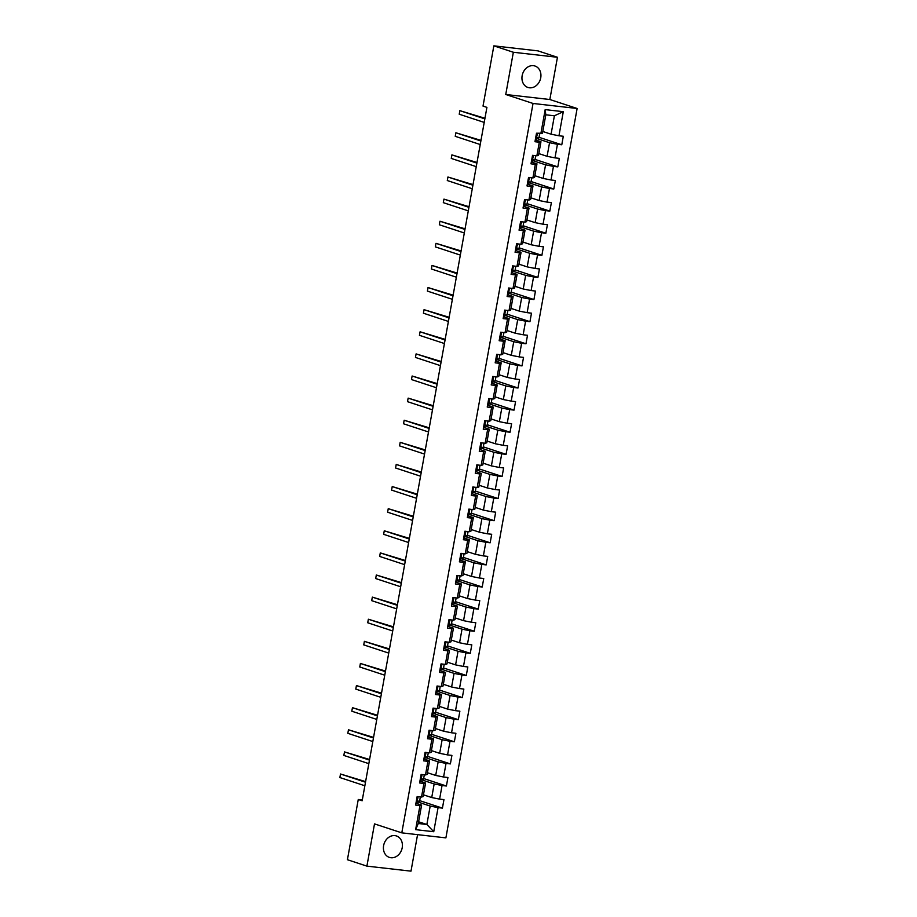 <?xml version="1.0" encoding="UTF-8"?>
<svg xmlns="http://www.w3.org/2000/svg" width="917" height="917" viewBox="0 0 917 917"><rect width="100%" height="100%" fill="white"/><g stroke="black" fill="none" stroke-linecap="round" stroke-linejoin="round"><path stroke-width="1.38" d="M522.151 75.675A11.279 9.296 108.2 0 0 527.917 87.459A11.279 9.296 108.2 0 0 540.732 77.796A11.279 9.296 108.2 0 0 534.966 66.013A11.279 9.296 108.2 0 0 522.151 75.675M383.615 845.612A11.279 9.296 108.2 0 0 389.381 857.395A11.279 9.296 108.2 0 0 402.208 847.732A11.279 9.296 108.2 0 0 396.431 835.949A11.279 9.296 108.2 0 0 383.615 845.612M557.444 57.278L513.348 52.258L505.748 94.497L549.845 99.517L557.444 57.278L537.947 50.871L493.85 45.85L483.018 106.085L486.916 107.369L362.158 800.77L358.26 799.486L347.417 859.722L366.903 866.129L410.999 871.15L417.567 834.653M549.845 99.517L577.125 108.481L445.891 837.874L401.795 832.854L533.041 103.461L577.125 108.481M542.807 131.486L551.071 134.203L554.395 115.783L545.81 114.808L542.497 133.229L536.502 133.217L534.966 141.722L539.322 142.215L536.869 155.821L532.525 155.328L530.989 163.834L535.345 164.326L532.892 177.932L528.547 177.44L527.011 185.945L531.356 186.438L528.914 200.044L524.558 199.551L523.034 208.056L527.378 208.549L524.937 222.155L520.581 221.662L519.056 230.167L523.401 230.66L520.959 244.266L516.603 243.773L515.079 252.278L519.423 252.771L516.982 266.377L512.626 265.884L511.101 274.389L515.446 274.882L513.004 288.488L508.648 287.995L507.124 296.5L511.468 296.993L509.015 310.599L504.671 310.106L503.135 318.612L507.491 319.105L505.038 332.711L500.693 332.218L499.157 340.723L503.513 341.216L501.06 354.822L496.716 354.329L495.18 362.834L499.536 363.327L497.083 376.933L492.738 376.44L491.203 384.945L495.558 385.438L493.105 399.044L488.761 398.551L487.225 407.056L491.581 407.549L489.128 421.167L484.784 420.662L483.248 429.167L487.603 429.66L485.15 443.278L480.795 442.773L479.27 451.279L483.614 451.772L481.173 465.389L476.817 464.885L475.293 473.39L479.637 473.894L477.195 487.5L472.84 486.996L471.315 495.501L475.659 496.005L473.218 509.611L468.862 509.107L467.338 517.612L471.682 518.116L469.24 531.722L464.885 531.218L463.36 539.723L467.704 540.228L465.263 553.834L460.907 553.329L459.383 561.834L463.727 562.339L461.274 575.945L456.93 575.452L455.394 583.946L459.749 584.45L457.296 598.056L452.952 597.563L451.416 606.057L455.772 606.561L453.319 620.167L448.975 619.674L447.439 628.168L451.794 628.672L449.341 642.278L444.997 641.785L443.461 650.291L447.817 650.783L445.364 664.389L441.02 663.897L439.484 672.402L443.839 672.895L441.386 686.501L437.042 686.008L435.506 694.513L439.851 695.006L437.409 708.612L433.053 708.119L431.529 716.624L435.873 717.117L433.432 730.723L429.076 730.23L427.551 738.735L431.896 739.228L429.454 752.834L425.098 752.341L423.574 760.846L427.918 761.339L425.477 774.945L421.121 774.452L419.596 782.958L423.941 783.45L421.499 797.056L417.143 796.564L415.619 805.069L419.963 805.562L415.63 829.656L433.741 831.719L426.875 824.486L430.188 806.054L417.178 801.779M540.847 133.71L545.179 109.616L563.302 111.679L558.957 135.773L563.313 136.266L561.777 144.771L539.024 137.298M433.741 831.719L438.074 807.625L442.43 808.118L443.954 799.613L439.61 799.12L442.051 785.514L446.407 786.007L447.932 777.501L443.587 777.008L446.029 763.403L450.385 763.895L451.909 755.39L447.565 754.897L450.018 741.291L454.362 741.784L455.898 733.279L451.542 732.786L453.995 719.18L458.34 719.673L459.875 711.168L455.52 710.675L457.973 697.069L462.317 697.562L463.853 689.057L459.497 688.564L461.95 674.958L466.295 675.451L467.83 666.946L463.475 666.453L465.928 652.847L470.272 653.34L471.808 644.834L467.452 644.342L469.905 630.736L474.249 631.228L475.785 622.723L471.441 622.23L473.883 608.624L478.238 609.117L479.763 600.612L475.419 600.119L477.86 586.513L482.216 587.006L483.74 578.501L479.396 578.008L481.838 564.402L486.193 564.895L487.718 556.39L483.374 555.897L485.815 542.291L490.171 542.784L491.695 534.279L487.351 533.786L489.793 520.18L494.148 520.673L495.673 512.167L491.329 511.675L493.782 498.069L498.126 498.561L499.662 490.056L495.306 489.563L497.759 475.957L502.103 476.45L503.639 467.945L499.284 467.452L501.737 453.835L506.081 454.339L507.617 445.834L503.261 445.341L505.714 431.724L510.058 432.228L511.594 423.723L507.239 423.23L509.692 409.612L514.036 410.117L515.572 401.612L511.216 401.107L513.669 387.501L518.013 388.006L519.549 379.5L515.194 378.996L517.647 365.39L522.002 365.894L523.527 357.389L519.182 356.885L521.624 343.279L525.98 343.783L527.504 335.278L523.16 334.774L525.601 321.168L529.957 321.672L531.482 313.167L527.137 312.663L529.579 299.057L533.935 299.55L535.459 291.056L531.115 290.551L533.556 276.945L537.912 277.438L539.437 268.945L535.092 268.44L537.545 254.834L541.89 255.327L543.414 246.822L539.07 246.329L541.523 232.723L545.867 233.216L547.403 224.711L543.047 224.218L545.5 210.612L549.845 211.105L551.381 202.6L547.025 202.107L549.478 188.501L553.822 188.994L555.358 180.489L551.002 179.996L553.455 166.39L557.8 166.883L559.336 158.377L554.98 157.884L557.433 144.278L561.777 144.771M536.869 155.821L538.52 155.34L540.961 141.734L535.299 139.877M536.525 138.433L549.547 142.708L547.094 156.314L538.829 153.597M540.961 141.734L539.322 142.215M557.433 144.278L549.547 142.708M554.98 157.884L547.094 156.314M532.892 177.932L534.542 177.451L536.984 163.845L531.321 161.988M532.548 160.544L545.569 164.819L543.116 178.425L534.852 175.709M536.984 163.845L535.345 164.326M553.455 166.39L545.569 164.819M551.002 179.996L543.116 178.425M528.914 200.044L530.565 199.562L533.006 185.956L527.344 184.099M528.57 182.655L541.592 186.93L539.139 200.536L530.874 197.82M533.006 185.956L531.356 186.438M549.478 188.501L541.592 186.93M547.025 202.107L539.139 200.536M524.937 222.155L526.587 221.673L529.029 208.067L523.366 206.21M524.593 204.766L537.614 209.042L535.161 222.648L526.897 219.942M529.029 208.067L527.378 208.549M545.5 210.612L537.614 209.042M543.047 224.218L535.161 222.648M520.959 244.266L522.61 243.784L525.051 230.178L519.389 228.322M520.615 226.877L533.637 231.153L531.184 244.77L522.919 242.054M525.051 230.178L523.401 230.66M541.523 232.723L533.637 231.153M539.07 246.329L531.184 244.77M516.982 266.377L518.621 265.896L521.074 252.29L515.411 250.433M516.638 248.988L529.659 253.264L527.206 266.881L518.942 264.165M521.074 252.29L519.423 252.771M537.545 254.834L529.659 253.264M535.092 268.44L527.206 266.881M513.004 288.488L514.643 288.007L517.096 274.401L511.434 272.544M512.66 271.1L525.67 275.375L523.229 288.993L514.964 286.276M517.096 274.401L515.446 274.882M533.556 276.945L525.67 275.375M531.115 290.551L523.229 288.993M509.015 310.599L510.666 310.118L513.119 296.512L507.456 294.655M508.683 293.211L521.693 297.498L519.251 311.104L510.987 308.387M513.119 296.512L511.468 296.993M529.579 299.057L521.693 297.498M527.137 312.663L519.251 311.104M505.038 332.711L506.688 332.229L509.141 318.623L503.467 316.766M504.705 315.322L517.715 319.609L515.274 333.215L506.998 330.498M509.141 318.623L507.491 319.105M525.601 321.168L517.715 319.609M523.16 334.774L515.274 333.215M501.06 354.822L502.711 354.34L505.164 340.734L499.49 338.877M500.728 337.433L513.738 341.72L511.296 355.326L503.02 352.609M505.164 340.734L503.513 341.216M521.624 343.279L513.738 341.72M519.182 356.885L511.296 355.326M497.083 376.933L498.733 376.451L501.186 362.845L495.512 360.989M496.75 359.544L509.76 363.831L507.319 377.437L499.043 374.721M501.186 362.845L499.536 363.327M517.647 365.39L509.76 363.831M515.194 378.996L507.319 377.437M493.105 399.044L494.756 398.563L497.197 384.957L491.535 383.1M492.761 381.667L505.783 385.942L503.33 399.548L495.065 396.832M497.197 384.957L495.558 385.438M513.669 387.501L505.783 385.942M511.216 401.107L503.33 399.548M489.128 421.167L490.778 420.674L493.22 407.068L487.557 405.211M488.784 403.778L501.805 408.054L499.352 421.66L491.088 418.943M493.22 407.068L491.581 407.549M509.692 409.612L501.805 408.054M507.239 423.23L499.352 421.66M485.15 443.278L486.801 442.796L489.242 429.179L483.58 427.322M484.806 425.889L497.828 430.165L495.375 443.771L487.11 441.054M489.242 429.179L487.603 429.66M505.714 431.724L497.828 430.165M503.261 445.341L495.375 443.771M481.173 465.389L482.823 464.908L485.265 451.29L479.602 449.433M480.829 448L493.85 452.276L491.397 465.882L483.133 463.165M485.265 451.29L483.614 451.772M501.737 453.835L493.85 452.276M499.284 467.452L491.397 465.882M477.195 487.5L478.846 487.019L481.287 473.401L475.625 471.544M476.851 470.112L489.873 474.387L487.42 487.993L479.155 485.276M481.287 473.401L479.637 473.894M497.759 475.957L489.873 474.387M495.306 489.563L487.42 487.993M473.218 509.611L474.857 509.13L477.31 495.524L471.647 493.655M472.874 492.223L485.895 496.498L483.442 510.104L475.178 507.388M477.31 495.524L475.659 496.005M493.782 498.069L485.895 496.498M491.329 511.675L483.442 510.104M469.24 531.722L470.88 531.241L473.332 517.635L467.67 515.767M468.896 514.334L481.918 518.609L479.465 532.215L471.2 529.499M473.332 517.635L471.682 518.116M489.793 520.18L481.918 518.609M487.351 533.786L479.465 532.215M465.263 553.834L466.902 553.352L469.355 539.746L463.693 537.878M464.919 536.445L477.929 540.721L475.487 554.327L467.223 551.61M469.355 539.746L467.704 540.228M485.815 542.291L477.929 540.721M483.374 555.897L475.487 554.327M461.274 575.945L462.925 575.463L465.377 561.857L459.715 559.989M460.942 558.556L473.951 562.832L471.51 576.438L463.234 573.721M465.377 561.857L463.727 562.339M481.838 564.402L473.951 562.832M479.396 578.008L471.51 576.438M457.296 598.056L458.947 597.575L461.4 583.969L455.726 582.1M456.964 580.667L469.974 584.943L467.532 598.549L459.257 595.832M461.4 583.969L459.749 584.45M477.86 586.513L469.974 584.943M475.419 600.119L467.532 598.549M453.319 620.167L454.97 619.686L457.423 606.08L451.749 604.211M452.987 602.778L465.996 607.054L463.555 620.66L455.279 617.943M457.423 606.08L455.772 606.561M473.883 608.624L465.996 607.054M471.441 622.23L463.555 620.66M449.341 642.278L450.992 641.797L453.445 628.191L447.771 626.322M448.998 624.89L462.019 629.165L459.566 642.771L451.302 640.055M453.445 628.191L451.794 628.672M469.905 630.736L462.019 629.165M467.452 644.342L459.566 642.771M445.364 664.389L447.015 663.908L449.456 650.302L443.794 648.434M445.02 647.001L458.042 651.276L455.589 664.882L447.324 662.166M449.456 650.302L447.817 650.783M465.928 652.847L458.042 651.276M463.475 666.453L455.589 664.882M441.386 686.501L443.037 686.019L445.479 672.413L439.816 670.545M441.043 669.112L454.064 673.387L451.611 686.993L443.347 684.277M445.479 672.413L443.839 672.895M461.95 674.958L454.064 673.387M459.497 688.564L451.611 686.993M437.409 708.612L439.06 708.13L441.501 694.524L435.839 692.656M437.065 691.223L450.087 695.499L447.634 709.105L439.369 706.388M441.501 694.524L439.851 695.006M457.973 697.069L450.087 695.499M455.52 710.675L447.634 709.105M433.432 730.723L435.082 730.241L437.524 716.636L431.861 714.767M433.088 713.334L446.109 717.61L443.656 731.216L435.392 728.499M437.524 716.636L435.873 717.117M453.995 719.18L446.109 717.61M451.542 732.786L443.656 731.216M429.454 752.834L431.105 752.353L433.546 738.747L427.884 736.878M429.11 735.445L442.132 739.721L439.679 753.327L431.414 750.61M433.546 738.747L431.896 739.228M450.018 741.291L442.132 739.721M447.565 754.897L439.679 753.327M425.477 774.945L427.116 774.464L429.569 760.858L423.906 758.989M425.133 757.557L438.154 761.832L435.701 775.438L427.437 772.722M429.569 760.858L427.918 761.339M446.029 763.403L438.154 761.832M443.587 777.008L435.701 775.438M421.499 797.056L423.138 796.575L425.591 782.969L419.929 781.112M421.155 779.668L434.165 783.943L431.724 797.549L423.459 794.833M425.591 782.969L423.941 783.45M442.051 785.514L434.165 783.943M439.61 799.12L431.724 797.549M415.63 829.656L418.301 823.5L421.614 805.08L415.951 803.223M418.611 821.77L426.875 824.486L418.301 823.5M421.614 805.08L419.963 805.562M438.074 807.625L430.188 806.054M513.348 52.258L493.85 45.85M505.748 94.497L533.041 103.461M401.795 832.854L374.503 823.89L366.903 866.129M362.307 799.945L358.26 799.486M563.302 111.679L554.395 115.783M545.81 114.808L545.179 109.616M558.957 135.773L551.071 134.203M442.43 808.118L419.677 800.644M420.341 796.93L419.562 801.252L417.315 800.988M424.319 774.819L423.539 779.141L421.293 778.877M446.407 786.007L423.654 778.533M428.296 752.708L427.528 757.029L425.27 756.766M450.385 763.895L427.631 756.422M432.285 730.597L431.506 734.918L429.248 734.655M454.362 741.784L431.609 734.311M436.263 708.474L435.483 712.807L433.225 712.543M458.34 719.673L435.586 712.2M440.24 686.363L439.461 690.696L437.214 690.432M462.317 697.562L439.564 690.088M444.218 664.252L443.438 668.585L441.192 668.321M466.295 675.451L443.541 667.977M448.195 642.141L447.416 646.462L445.169 646.21M470.272 653.34L447.519 645.866M452.173 620.03L451.393 624.351L449.147 624.099M474.249 631.228L451.508 623.755M456.15 597.918L455.371 602.24L453.124 601.988M478.238 609.117L455.485 601.644M460.128 575.807L459.348 580.129L457.102 579.876M482.216 587.006L459.463 579.533M464.105 553.696L463.326 558.017L461.079 557.765M486.193 564.895L463.44 557.421M468.083 531.585L467.303 535.906L465.057 535.654M490.171 542.784L467.418 535.31M472.06 509.474L471.292 513.795L469.034 513.543M494.148 520.673L471.395 513.199M476.038 487.363L475.27 491.684L473.012 491.432M498.126 498.561L475.373 491.088M480.027 465.251L479.247 469.573L476.989 469.321M502.103 476.45L479.35 468.977M484.004 443.14L483.225 447.462L480.978 447.209M506.081 454.339L483.328 446.866M487.982 421.029L487.202 425.35L484.955 425.098M510.058 432.228L487.305 424.754M491.959 398.918L491.18 403.239L488.933 402.987M514.036 410.117L491.283 402.632M495.937 376.807L495.157 381.128L492.91 380.876M518.013 388.006L495.272 380.521M499.914 354.696L499.135 359.017L496.888 358.765M522.002 365.894L499.249 358.409M503.892 332.584L503.112 336.906L500.865 336.654M525.98 343.783L503.227 336.298M507.869 310.473L507.09 314.795L504.843 314.542M529.957 321.672L507.204 314.187M511.846 288.362L511.067 292.683L508.82 292.431M533.935 299.55L511.182 292.076M515.824 266.251L515.045 270.572L512.798 270.32M537.912 277.438L515.159 269.965M519.801 244.14L519.033 248.461L516.775 248.209M541.89 255.327L519.137 247.854M523.79 222.029L523.011 226.35L520.753 226.098M545.867 233.216L523.114 225.742M527.768 199.917L526.988 204.239L524.742 203.987M549.845 211.105L527.092 203.631M531.745 177.806L530.966 182.128L528.719 181.864M553.822 188.994L531.069 181.52M535.723 155.695L534.943 160.016L532.697 159.753M557.8 166.883L535.047 159.409M539.7 133.584L538.921 137.905L536.674 137.642M415.963 803.109L416.948 803.04L417.441 799.658A11.073 1.055 10.2 0 0 416.685 799.131M365.596 781.616L340.505 774.005L365.493 782.212M339.875 777.547L340.505 774.005L339.875 777.547L364.851 785.766M416.49 800.403L417.43 800.346L416.948 803.04M417.739 798.65L418.095 796.667L417.739 798.65L416.754 798.741M419.94 780.997L420.926 780.929L421.419 777.547A11.073 1.055 10.2 0 0 420.662 777.02M369.574 759.505L344.483 751.894L369.471 760.101M343.852 755.436L344.483 751.894L343.852 755.436L368.829 763.655M420.467 778.292L421.407 778.235L420.926 780.929M421.717 776.539L422.072 774.556L421.717 776.539L420.731 776.63M423.918 758.886L424.903 758.817L425.396 755.436A11.073 1.055 10.2 0 0 424.64 754.909M373.551 737.394L348.46 729.783L373.448 737.99M347.83 733.325L348.46 729.783L347.83 733.325L372.806 741.544M424.445 756.181L425.385 756.124L424.903 758.817M425.694 754.427L426.05 752.444L425.694 754.427L424.709 754.519M427.907 736.775L428.881 736.706L429.374 733.325A11.073 1.055 10.2 0 0 428.617 732.798M377.54 715.283L352.449 707.672L377.426 715.879M351.807 711.214L352.449 707.672L351.807 711.214L376.784 719.421M428.514 734.093L429.374 734.013L428.881 736.706M429.672 732.316L430.027 730.333L429.672 732.316L428.686 732.408M431.884 714.664L432.858 714.595L433.351 711.214A11.073 1.055 10.2 0 0 432.595 710.686M381.518 693.172L356.426 685.561L381.403 693.768M355.785 689.103L356.426 685.561L355.785 689.103L380.773 697.31M432.4 711.959L433.351 711.901M433.649 710.205L434.005 708.222L433.649 710.205L432.664 710.297M435.862 692.553L436.836 692.484L437.329 689.103A11.073 1.055 10.2 0 0 436.572 688.575M385.495 671.061L360.404 663.449L385.381 671.657M359.762 666.991L360.404 663.449L359.762 666.991L384.75 675.199M436.377 689.848L437.329 689.79L436.836 692.484M437.627 688.094L437.982 686.111L437.627 688.094L436.641 688.186M439.839 670.442L440.825 670.361L441.318 666.991A11.073 1.055 10.2 0 0 440.55 666.464M389.473 648.949L364.381 641.338L389.358 649.545M363.74 644.88L364.381 641.338L363.74 644.88L388.728 653.087M440.355 667.736L441.306 667.679L440.813 670.373M441.96 664L441.616 665.971L440.618 666.074M443.817 648.33L444.802 648.262L445.295 644.88A11.073 1.055 10.2 0 0 444.527 644.353M393.45 626.838L368.359 619.227L393.336 627.434M367.717 622.769L368.359 619.227L367.717 622.769L392.705 630.976M444.332 645.625L445.284 645.557L444.802 648.25M445.593 643.872L445.949 641.889L445.593 643.872L444.607 643.963M447.794 626.219L448.78 626.151L449.273 622.769A11.073 1.055 10.2 0 0 448.505 622.242M397.428 604.727L372.336 597.116L397.325 605.323M371.694 600.658L372.336 597.116L371.694 600.658L396.683 608.865M448.413 623.537L449.261 623.445L448.78 626.139M449.571 621.76L449.926 619.777L449.571 621.76L448.585 621.841M451.772 604.108L452.757 604.039L453.25 600.658A11.073 1.055 10.2 0 0 452.494 600.131M401.405 582.604L376.314 575.005L401.302 583.212M375.672 578.547L376.314 575.005L375.672 578.547L400.66 586.754M452.299 601.403L453.239 601.334L452.757 604.028M453.548 599.649L453.904 597.666L453.548 599.649L452.562 599.729M455.749 581.997L456.735 581.928L457.228 578.547A11.073 1.055 10.2 0 0 456.471 578.019M405.383 560.493L380.291 552.894L405.28 561.101M379.661 556.436L380.291 552.894L379.661 556.436L404.638 564.643M456.276 579.292L457.216 579.235L456.735 581.928M457.526 577.538L457.881 575.555L457.526 577.538L456.54 577.618M459.726 559.886L460.712 559.817L461.205 556.436A11.073 1.055 10.2 0 0 460.449 555.908M409.36 538.382L384.269 530.783L409.257 538.99M383.638 534.324L384.269 530.783L383.638 534.324L408.615 542.532M460.254 557.181L461.194 557.112L460.712 559.806M461.503 555.415L461.859 553.444L461.503 555.415L460.517 555.507M463.704 537.775L464.69 537.706L465.183 534.324A11.073 1.055 10.2 0 0 464.426 533.797M413.338 516.271L388.246 508.671L413.235 516.879M387.616 512.213L388.246 508.671L387.616 512.213L412.593 520.42M464.231 535.07L465.171 535.001L464.69 537.694M465.481 533.304L465.836 531.333L465.481 533.304L464.495 533.396M467.681 515.663L468.667 515.595L469.16 512.213A11.073 1.055 10.2 0 0 468.404 511.675M417.315 494.16L392.224 486.56L417.212 494.767M391.593 490.102L392.224 486.56L391.593 490.102L416.57 498.309M468.3 512.981L469.149 512.89L468.667 515.583M469.458 511.193L469.813 509.222L469.458 511.193L468.472 511.285M471.659 493.552L472.645 493.484L473.138 490.102A11.073 1.055 10.2 0 0 472.381 489.563M421.304 472.049L396.213 464.449L421.19 472.656M395.571 467.991L396.213 464.449L395.571 467.991L420.548 476.198M472.186 490.847L473.138 490.778L472.645 493.472M473.436 489.082L473.791 487.11L473.436 489.082L472.45 489.174M475.648 471.441L476.622 471.372L477.115 467.991A11.073 1.055 10.2 0 0 476.359 467.452M425.282 449.938L400.19 442.338L425.167 450.545M399.548 445.88L400.19 442.338L399.548 445.88L424.537 454.087M476.164 468.736L477.115 468.679L476.622 471.372M477.413 466.971L477.768 464.999L477.413 466.971L476.427 467.062M479.625 449.33L480.6 449.261L481.093 445.88A11.073 1.055 10.2 0 0 480.336 445.341M429.259 427.826L404.168 420.227L429.145 428.434M403.526 423.769L404.168 420.227L403.526 423.769L428.514 431.976M480.141 446.625L481.093 446.556L480.6 449.25M481.391 444.86L481.746 442.888L481.391 444.86L480.405 444.951M483.603 427.219L484.589 427.139L485.082 423.769A11.073 1.055 10.2 0 0 484.314 423.23M433.237 405.715L408.145 398.116L433.122 406.323M407.503 401.657L408.145 398.116L407.503 401.657L432.492 409.865M484.222 424.525L485.07 424.445L484.589 427.139M485.368 422.748L485.723 420.777L485.368 422.748L484.382 422.84M487.58 405.108L488.566 405.039L489.059 401.657A11.073 1.055 10.2 0 0 488.291 401.119M437.214 383.604L412.123 376.004L437.1 384.212M411.481 379.546L412.123 376.004L411.481 379.546L436.469 387.753M488.199 402.414L489.048 402.334L488.566 405.027M489.357 400.637L489.712 398.666L489.357 400.637L488.36 400.729M491.558 382.997L492.544 382.928L493.037 379.546A11.073 1.055 10.2 0 0 492.269 379.008M441.192 361.493L416.1 353.893L441.077 362.1M415.458 357.435L416.1 353.893L415.458 357.435L440.447 365.642M492.074 380.291L493.025 380.223L492.544 382.916M493.335 378.526L493.69 376.555L493.335 378.526L492.349 378.618M495.535 360.885L496.521 360.817L497.014 357.435A11.073 1.055 10.2 0 0 496.246 356.896M445.169 339.382L420.078 331.782L445.066 339.989M419.436 335.324L420.078 331.782L419.436 335.324L444.424 343.531M496.063 358.18L497.003 358.123L496.521 360.817M497.312 356.415L497.667 354.443L497.312 356.415L496.326 356.507M499.513 338.763L500.499 338.705L500.991 335.313A11.073 1.055 10.2 0 0 500.235 334.785M449.147 317.271L424.055 309.671L449.043 317.878M423.425 313.213L424.055 309.671L423.425 313.213L448.402 321.42M500.04 336.069L500.98 336L500.499 338.694M501.29 334.304L501.645 332.332L501.29 334.304L500.304 334.396M503.49 316.652L504.476 316.583L504.969 313.201A11.073 1.055 10.2 0 0 504.212 312.674M453.124 295.159L428.033 287.56L453.021 295.767M427.402 291.102L428.033 287.56L427.402 291.102L452.379 299.309M504.109 313.969L504.958 313.889L504.476 316.583M505.267 312.193L505.622 310.221L505.267 312.193L504.281 312.284M507.468 294.54L508.454 294.472L508.946 291.09A11.073 1.055 10.2 0 0 508.19 290.563M457.102 273.048L432.01 265.449L456.998 273.656M431.38 268.99L432.01 265.449L431.38 268.99L456.357 277.198M507.995 291.847L508.935 291.778L508.454 294.472M509.244 290.081L509.6 288.11L509.244 290.081L508.259 290.173M511.445 272.429L512.431 272.36L512.924 268.979A11.073 1.055 10.2 0 0 512.167 268.452M461.079 250.937L435.988 243.337L460.976 251.545M435.357 246.879L435.988 243.337L435.357 246.879L460.334 255.086M511.973 269.736L512.912 269.667L512.431 272.36M513.222 267.97L513.577 265.999L513.222 267.97L512.236 268.062M515.423 250.318L516.409 250.249L516.901 246.868A11.073 1.055 10.2 0 0 516.145 246.341M465.057 228.826L439.965 221.226L464.953 229.433M439.335 224.768L439.965 221.226L439.335 224.768L464.311 232.975M515.95 247.624L516.89 247.556M517.199 245.859L517.555 243.876L517.199 245.859L516.214 245.951M519.412 228.207L520.386 228.138L520.879 224.757A11.073 1.055 10.2 0 0 520.122 224.229M469.046 206.715L443.954 199.115L468.931 207.322M443.312 202.657L443.954 199.115L443.312 202.657L468.289 210.864M519.928 225.513L520.879 225.444L520.386 228.138M521.177 223.748L521.532 221.765L521.177 223.748L520.191 223.84M523.389 206.096L524.364 206.027L524.856 202.646A11.073 1.055 10.2 0 0 524.1 202.118M473.023 184.604L447.932 177.004L472.908 185.211M447.29 180.546L447.932 177.004L447.29 180.546L472.278 188.753M523.905 203.402L524.856 203.333L524.364 206.027M525.154 201.637L525.51 199.654L525.154 201.637L524.169 201.729M527.367 183.985L528.341 183.916L528.845 180.534A11.073 1.055 10.2 0 0 528.077 180.007M477 162.492L451.909 154.881L476.886 163.1M451.267 158.435L451.909 154.881L451.267 158.435L476.255 166.642M527.883 181.279L528.834 181.222L528.341 183.916M529.132 179.526L529.487 177.543L529.132 179.526L528.146 179.617M531.344 161.873L532.33 161.805L532.823 158.423A11.073 1.055 10.2 0 0 532.055 157.896M480.978 140.381L455.887 132.77L480.863 140.989M455.245 136.324L455.887 132.77L455.245 136.324L480.233 144.531M531.963 159.191L532.811 159.111L532.33 161.805M533.109 157.415L533.476 155.431L533.121 157.403L532.124 157.506M535.322 139.762L536.307 139.693L536.8 136.312A11.073 1.055 10.2 0 0 536.032 135.785M484.955 118.27L459.864 110.659L484.841 118.878M459.222 114.212L459.864 110.659L459.222 114.212L484.21 122.419M535.941 137.08L536.789 137M537.098 135.303L537.454 133.32L537.098 135.303L536.113 135.395M433.34 711.913L432.858 714.595M516.89 247.567L516.409 250.249M536.789 137.011L536.307 139.693M441.604 665.983L441.971 664"/></g></svg>
